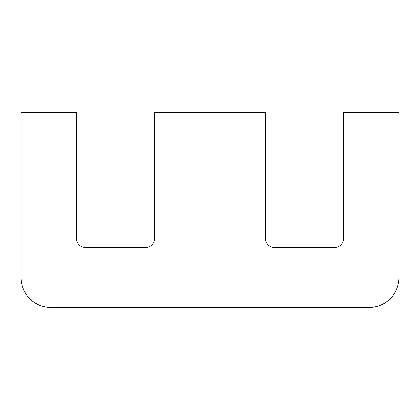 <?xml version="1.0" encoding="UTF-8"?>
<svg xmlns="http://www.w3.org/2000/svg" width="420" height="420" viewBox="0 0 420 420"><rect width="100%" height="100%" fill="white"/><g stroke="black" fill="none" stroke-linecap="round" stroke-linejoin="round"><path stroke-width="0.63" d="M154.502 112.502L154.502 238.502A8.998 8.998 0 0 1 145.499 247.501L85.502 247.501A8.998 8.998 0 0 1 76.498 238.502L76.498 112.502L21 112.502L21 277.499A29.998 29.998 0 0 0 50.998 307.498L369.002 307.498A29.998 29.998 0 0 0 399 277.499L399 112.502L343.502 112.502L343.502 238.502A8.998 8.998 0 0 1 334.498 247.501L274.502 247.501A8.998 8.998 0 0 1 265.498 238.502L265.498 112.502L154.502 112.502"/></g></svg>
